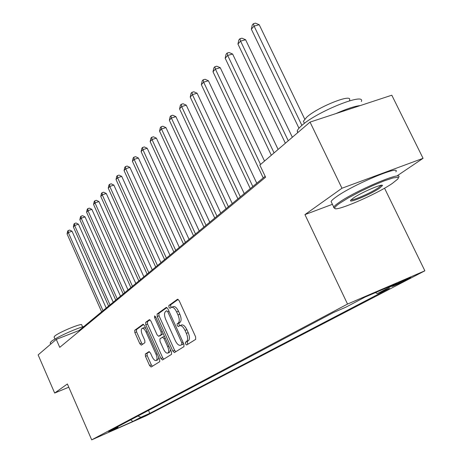 <?xml version="1.0" encoding="UTF-8"?>
<svg xmlns="http://www.w3.org/2000/svg" width="463" height="463" viewBox="0 0 463 463"><rect width="100%" height="100%" fill="white"/><g stroke="black" fill="none" stroke-linecap="round" stroke-linejoin="round"><path stroke-width="0.69" d="M179.835 325.651L181.513 324.968C183.273 324.522 185.05 326.085 186.861 329.662L188.209 332.642C189.801 336.613 189.871 339.298 188.424 340.693L185.455 342.169L185.501 343.916L186.682 344.958L195.67 339.385L195.612 336.832L179.181 300.678L177.514 299.237L168.85 305.516L168.914 307.293L170.048 308.294L171.403 307.351C173.121 306.9 174.869 308.439 176.64 311.958L177.989 314.927C179.575 318.885 179.661 321.594 178.249 323.047L177.132 323.799L177.19 325.558L178.348 326.583L179.673 325.715L179.025 324.818L178.967 323.058L177.132 323.799M188.424 340.693L187.284 341.41L187.33 343.152L188.053 344.107M178.186 299.364L170.691 304.793L170.754 306.57L171.322 307.391M147.28 414.912L137.592 419.241L147.28 414.912M145.341 354.016L145.463 356.313L149.613 365.602L151.112 367.02L159.735 361.672L159.631 359.334L144.52 325.645L143.026 324.268L134.727 330.281L134.86 332.602L139.843 343.754L141.313 345.138L144.907 342.689L144.792 340.357L142.286 334.761C141.001 331.502 140.937 329.378 142.1 328.389C143.38 328.07 144.705 329.303 146.082 332.087L156.008 354.218C157.287 357.459 157.351 359.554 156.193 360.521C154.879 360.822 153.519 359.548 152.119 356.713L150.475 353.049L148.97 351.637L145.341 354.016L147.072 353.304L147.188 355.601L151.337 364.879L152.379 366.233M186.589 341.457C188.03 340.056 187.961 337.371 186.369 333.401L185.015 330.414C183.209 326.837 181.427 325.269 179.673 325.715M67.378 383.983L54.663 393.046L38.134 354.901L56.26 339.379L59.744 347.36L265.594 177.213L259.847 165.077L310.042 122.105L341.96 188.238L304.949 214.618L347.539 304.058L91.703 439.85L67.378 383.983M172.826 351.081L174.447 352.546L183.967 346.642L183.898 344.159L167.895 308.809L166.286 307.386L157.125 314.03L157.229 316.489L172.826 351.081L174.62 350.335L175.743 351.747M171.547 354.345L162.49 359.959L160.933 358.518L145.77 324.742L145.654 322.352L149.375 319.661L150.897 321.05L157.107 334.859L158.659 336.277L161.24 334.541L161.136 332.116L154.607 317.624L154.573 315.888L155.655 316.866L171.46 351.938L171.547 354.345M396.704 283.865L392.074 286.354C390.708 287.315 401.647 282.447 405.918 280.196L410.658 277.661C412.122 276.648 400.964 281.614 396.704 283.865M347.539 304.058L424.866 270.803L146.094 415.815L91.703 439.85M148.49 410.421L149.786 413.349L389.452 288.391L377.386 293.594L396.936 283.373L364.937 297.142L345.959 307.148L333.325 312.6L108.602 431.528L117.799 427.465L118.146 426.481M149.786 413.349L140.862 417.285L132.823 421.492L110.096 431.533L117.799 427.465M397.642 175.483L423.066 158.329L341.96 188.238M423.066 158.329L391.802 95.204L310.042 122.105M54.663 393.046L68.779 387.207M384.527 188.192L424.866 270.803M265.16 176.287L79.104 330.484L56.26 339.379M79.387 331.126L79.104 330.484M377.386 293.594L375.418 292.633M137.928 416.005L140.862 417.285M132.823 421.492L130.716 419.825M304.949 214.618L332.422 204.31M171.594 307.276L173.243 306.622C174.968 306.17 176.716 307.704 178.486 311.223L179.835 314.192C181.421 318.145 181.502 320.847 180.09 322.3L178.967 323.058M166.935 307.513L158.925 313.312L159.029 315.772L174.62 350.335M181.826 344.443L181.774 342.713L167.762 311.749L166.639 310.754L165.459 311.593C164.116 313.057 164.22 315.72 165.766 319.58L175.245 340.565C177.022 344.113 178.776 345.676 180.512 345.259L183.672 343.668M182.202 344.559L180.645 345.184M183.643 343.691L182.463 344.431M149.983 319.794L147.419 321.652L147.535 324.036L162.692 357.783L163.775 359.166M160.343 335.588L163.196 333.609M163.578 349.247C165.019 352.14 166.431 353.431 167.809 353.107C169.03 352.106 168.983 349.941 167.67 346.619L164.064 338.621L162.444 337.214L159.909 338.91L160.007 341.312L163.578 349.247M169.493 352.407L170.477 349.756M164.469 336.422L162.588 337.157M149.48 351.724L147.072 353.304M157.854 359.826L158.774 357.43M145.683 328.244L143.854 327.682L142.222 328.336M143.623 324.401L136.463 329.587L136.591 331.907L141.574 343.048L142.511 344.322M304.729 119.13L259.199 24.707L254.089 26.102L251.334 29.163L298.965 128.216M301.893 125.398L254.089 26.102L253.394 23.706L255.437 23.15L259.199 24.707M251.334 29.163L252.294 24.933L253.394 23.706M292.35 137.251L245.593 39.725L240.569 41.12L237.947 44.037L285.37 143.229M288.258 140.752L240.569 41.12L239.932 38.742L241.935 38.186L245.593 39.725M237.947 44.037L238.879 39.911L239.932 38.742M278.107 149.445L232.623 54.038L227.686 55.433L225.18 58.216L271.324 155.255M274.079 152.894L227.686 55.433L227.096 53.077L229.063 52.522L232.623 54.038M225.18 58.216L226.094 54.194L227.096 53.077M264.523 161.072L220.243 67.696L215.393 69.097L212.997 71.753L263.21 177.902M260.553 164.475L215.393 69.097L214.844 66.759L216.782 66.203L220.243 67.696M212.997 71.753L213.883 67.824L214.844 66.759M256.774 183.238L208.419 80.753L203.645 82.148L201.359 84.688L250.275 188.62M252.815 186.52L203.645 82.148L203.135 79.833L205.045 79.271L208.419 80.753M201.359 84.688L202.221 80.851L203.135 79.833M392.311 183.435L397.769 179.077L398.377 177.925L397.792 177.329L393.093 177.925L384.278 180.842L372.657 185.663L360.075 191.63L348.546 197.788L339.871 203.159C336.584 205.445 334.882 207.048 334.761 207.962C333.198 212.98 375.852 194.749 392.311 183.435M334.836 208.309L333.62 207.563L333.765 207.106C334.286 206.116 335.976 204.623 338.835 202.632C355.399 190.663 404.315 170.083 398.585 177.398M379.469 188.267C370.655 194.391 347.157 204.137 350.85 200.103L353.252 198.123C361.117 192.533 383.624 182.902 382.374 185.651L379.469 188.267M351.168 199.756C352.615 200.93 371.395 192.666 378.462 187.746L381.211 185.293M297.726 132.649L297.223 131.041C297.559 129.686 299.057 127.852 301.726 125.542C317.074 111.519 365.886 91.987 361.348 101.542M335.889 113.597C346.631 108.822 354.768 106.143 360.301 105.57M304.069 122.649L303.41 121.271L306.709 117.197C317.809 106.994 352.592 93.132 349.536 100.049L349.86 100.72M331.658 202.713L331.08 201.515C331.589 200.496 333.262 198.98 336.109 196.966C352.58 184.847 401.49 164.336 395.848 171.819M50.264 343.042L51.063 341.659C54.79 338.158 75.035 328.794 83.988 326.438M54.125 337.151L54.709 336.121C58.656 332.353 82.64 322.497 81.754 324.98L82.576 326.849M244.244 193.621L197.105 93.231L192.411 94.626L190.224 97.056L237.913 198.87M240.343 196.856L192.411 94.626L191.942 92.334L193.818 91.778L197.105 93.231M190.224 97.056L191.069 93.306L191.942 92.334M232.252 203.558L186.276 105.182L181.664 106.577L179.569 108.903L226.083 208.674M228.409 206.747L181.664 106.577L181.224 104.302L183.07 103.747L186.276 105.182M179.569 108.903L180.385 105.234L181.224 104.302M220.77 213.073L175.899 116.635L171.362 118.019L169.354 120.253L214.751 218.061M216.979 216.215L171.362 118.019L170.957 115.767L172.768 115.218L175.899 116.635M169.354 120.253L170.153 116.664L170.957 115.767M209.768 222.194L165.951 127.614L161.483 128.998L159.556 131.139L203.894 227.067M206.029 225.296L161.483 128.998L161.107 126.769L162.889 126.22L165.951 127.614M159.556 131.139L160.337 127.626L161.107 126.769M199.206 230.944L156.401 138.159L151.997 139.531L150.151 141.591L193.47 235.702M195.519 234L151.997 139.531L151.65 137.326L153.409 136.776L156.401 138.159M150.151 141.591L150.909 138.153L151.65 137.326M189.072 239.348L147.222 148.282L142.893 149.653L141.111 151.632L183.464 243.995M185.431 242.363L142.893 149.653L142.569 147.465L144.3 146.921L147.222 148.282M141.111 151.632L141.857 148.264L142.569 147.465M179.326 247.421L138.402 158.022L134.137 159.382L132.424 161.286L173.845 251.965M175.737 250.396L134.137 159.382L133.836 157.217L135.543 156.679L138.402 158.022M132.424 161.286L133.153 157.981L133.836 157.217M169.956 255.188L129.912 167.386L125.71 168.746L124.067 170.575L164.596 259.633M166.42 258.123L125.71 168.746L125.432 166.605L127.117 166.061L129.912 167.386M124.067 170.575L124.778 167.34L125.432 166.605M160.939 262.666L121.74 176.409L117.602 177.757L116.016 179.517L155.695 267.012M157.449 265.554L117.602 177.757L117.347 175.639L119.003 175.101L121.74 176.409M116.016 179.517L116.711 176.345L117.347 175.639M152.252 269.86L113.863 185.102L109.783 186.439L108.255 188.14L147.118 274.119M148.808 272.719L109.783 186.439L109.552 184.343L111.184 183.805L113.863 185.102M108.255 188.14L108.938 185.026L109.552 184.343M143.883 276.799L106.27 193.482L102.248 194.813L100.778 196.451L138.854 280.966M140.48 279.617L102.248 194.813L102.034 192.735L103.643 192.203L106.27 193.482M100.778 196.451L101.443 193.395L102.034 192.735M135.809 283.489L98.943 201.567L94.979 202.887L93.561 204.467L130.879 287.575M132.453 286.273L94.979 202.887L94.782 200.832L96.368 200.305L98.943 201.567M93.561 204.467L94.215 201.469L94.782 200.832M128.019 289.948L91.871 209.374L87.964 210.682L86.587 212.21L123.187 293.953M124.703 292.691L87.964 210.682L87.785 208.651L89.342 208.13L91.871 209.374M86.587 212.21L87.235 209.264L87.785 208.651M120.49 296.187L85.036 216.916L81.187 218.218L79.856 219.694L115.756 300.111M117.22 298.895L81.187 218.218L81.019 216.204L82.559 215.683L85.036 216.916M79.856 219.694L80.487 216.8L81.019 216.204M113.221 302.212L78.432 224.202L74.636 225.498L73.351 226.922L108.579 306.06M109.991 304.885L74.636 225.498L74.485 223.502L76.001 222.987L78.432 224.202M73.351 226.922L73.97 224.08L74.485 223.502M106.195 308.034L72.043 231.251L68.298 232.536L67.054 233.919L101.634 311.813M103.006 310.679L68.298 232.536L68.159 230.562L69.658 230.053L72.043 231.251M67.054 233.919L67.662 231.118L68.159 230.562M409.02 278.159L409.188 278.494M405.634 279.617L405.918 280.196M188.209 332.642L186.369 333.401M186.861 329.662L185.015 330.414M180.09 322.3L178.249 323.047M179.835 314.192L177.989 314.927M178.486 311.223L176.64 311.958M170.691 304.793L168.85 305.516M187.284 341.41L185.455 342.169M159.029 315.772L157.229 316.489M158.925 313.312L157.125 314.03M183.007 342.198L181.774 342.713M169.001 311.258L167.762 311.749M162.692 357.783L160.933 358.518M147.535 324.036L145.77 324.742M147.419 321.652L145.654 322.352M160.493 335.525L158.711 336.248M163.022 333.817L161.24 334.541M162.31 331.641L161.136 332.116M155.788 317.155L154.607 317.624M168.845 346.133L167.67 346.619M165.239 338.14L164.064 338.621M157.131 353.755L156.008 354.218M147.205 331.635L146.082 332.087M141.574 343.048L139.843 343.754M136.591 331.907L134.86 332.602M136.463 329.587L134.727 330.281M151.337 364.879L149.613 365.602M147.188 355.601L145.463 356.313M182.329 344.507L180.512 345.259M160.441 335.553L158.659 336.277M169.591 352.366L167.809 353.107M164.278 336.456L162.49 337.191M157.941 359.786L156.193 360.521M331.08 201.515L333.765 207.106M304.423 123.372L303.41 121.271M297.223 131.041L297.917 132.487M381.286 185.281L382.374 185.651M334.761 207.962L333.62 207.563M54.947 339.038L54.055 336.989M50.172 342.828L50.733 344.113"/></g></svg>
